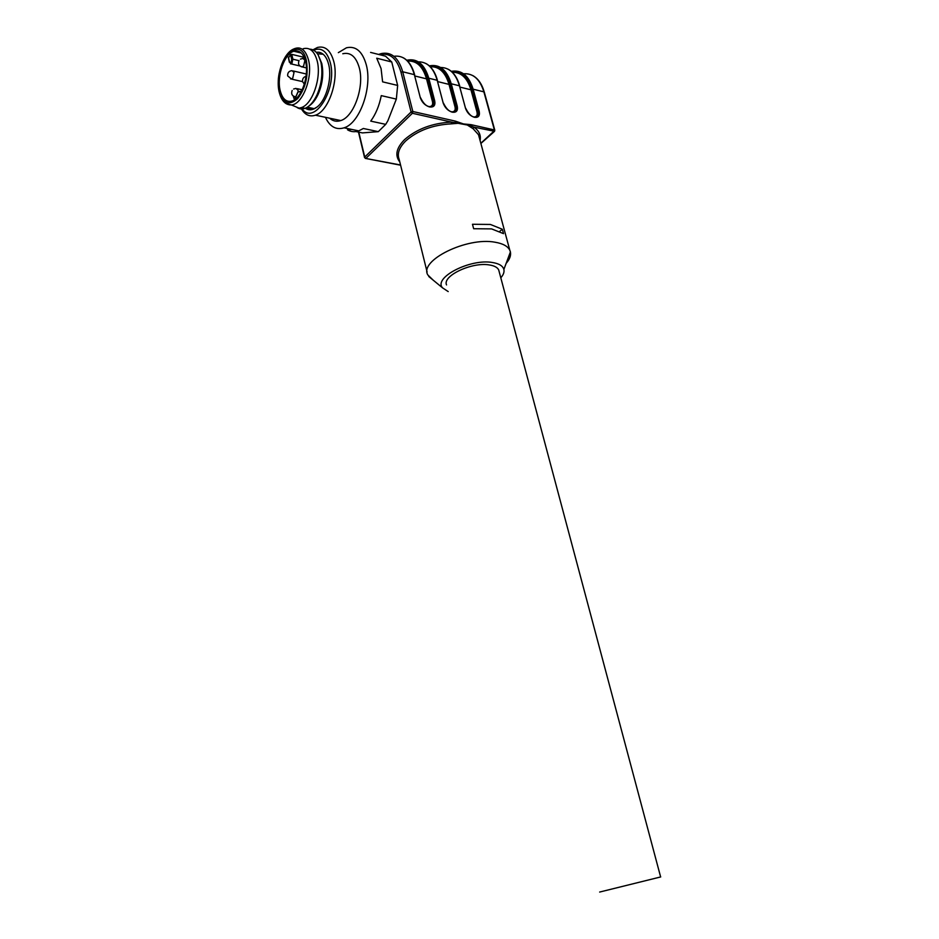<?xml version="1.0" encoding="UTF-8"?>
<svg xmlns="http://www.w3.org/2000/svg" width="939" height="939" viewBox="0 0 939 939"><rect width="100%" height="100%" fill="white"/><g stroke="black" fill="none" stroke-linecap="round" stroke-linejoin="round"><path stroke-width="1.41" d="M322.946 54.051L318.779 52.208L316.208 52.267L318.779 52.208C323.497 53.054 326.795 57.197 328.697 64.615C326.795 57.197 323.497 53.054 318.779 52.208L322.946 54.051M306.912 107.445L312.1 109.558L306.912 107.445M323.216 54.274L317.417 53.769L323.216 54.274M305.339 108.231C308.954 110.649 312.887 110.227 317.124 106.964C326.267 100.086 332.253 78.477 328.697 64.615C332.253 78.477 326.267 100.086 317.124 106.964L313.262 109.206L305.339 108.231M312.91 49.849L317.488 47.455C325.258 45.588 330.716 50.389 333.873 61.845C338.956 81.047 328.274 111.389 315.434 115.192C309.741 117.058 305.093 114.981 301.466 108.959M313.52 50.154C321.455 47.02 327.065 51.246 330.34 62.819C337.441 89.076 314.225 125.885 302.123 108.959M342.782 53.746C350.634 51.962 356.151 56.727 359.355 68.042C364.52 87.022 353.757 116.87 340.775 120.568C336.632 121.953 332.934 121.178 329.671 118.208M338.333 52.643L346.468 47.783C355.846 45.694 362.454 51.399 366.304 64.897C372.537 87.609 359.614 123.361 344.061 127.821C336.056 130.251 329.847 126.742 325.422 117.305M370.588 52.408L385.553 56.199L391.739 61.986L376.727 58.218L381.07 68.535L382.607 81.846L397.655 85.437L396.34 99.1L381.281 95.625C379.262 105.731 375.741 114.229 370.717 121.119L385.718 124.359L378.311 131.648L363.334 128.49L358.745 130.885C354.707 132.258 350.975 131.894 347.536 129.805L351.867 129.453M355.998 131.566L362.419 132.904L378.311 131.648M397.655 85.437L391.739 61.986M385.718 124.359L387.877 120.744L396.34 99.1M298.156 91.893L298.027 90.214L295.938 88.383L293.625 89.017M378.617 54.439L381.164 53.593C391.328 51.516 398.5 57.572 402.702 71.775L412.831 111.506L455.321 121.108L463.479 123.936L471.002 124.652L470.885 125.873L473.831 127.105L494.571 131.319M399.803 161.978C394.697 155.475 396.293 148.01 404.603 139.571C416.834 128.936 432.468 123.103 451.506 122.082L467.293 125.016M455.321 121.108L455.204 122.34M358.792 132.153L364.743 157.048L411.094 111.976L412.385 113.279L451.506 122.082L451.413 123.854L459.253 123.209M479.383 137.974L478.503 134.711L473.115 128.713L467.305 125.016L470.885 125.873M490.393 224.456L502.33 229.257L503.527 233.647L491.578 228.893L473.655 228.729L472.481 224.268L490.393 224.456M506.144 263.354C509.736 259.293 511.156 255.478 510.405 251.922L509.818 250.255C507.799 246.229 502.917 243.553 495.158 242.239C466.906 236.698 418.771 260.608 427.832 274.951L433.243 280.209M473.115 128.713L473.831 127.105C479.019 130.65 481.108 135.134 480.087 140.557M499.794 231.311L502.33 229.257M448.208 291.583L442.539 287.85C433.114 277.674 470.228 258.448 492.388 262.497C499.032 263.566 502.858 265.89 503.867 269.458C504.454 272.017 503.457 274.763 500.863 277.721M446.541 284.94C442.152 275.913 471.906 261.805 489.289 264.939C494.266 265.702 497.4 267.357 498.691 269.88L499.161 271.641M660.727 876.932L599.657 892.05L660.727 876.932M288.578 57.784L290.597 54.603L291.783 54.356L304.177 57.361M280.115 90.308C276.618 76.176 284.329 53.84 293.813 51.234C299.435 49.802 303.367 53.3 305.621 61.763C309.236 75.848 301.548 98.161 292.287 100.966C286.407 102.621 282.346 99.065 280.115 90.308M301.325 91.588L297.886 91.987L301.619 91.013M297.675 52.185L298.672 51.305M303.191 48.711C309.87 47.044 314.553 51.211 317.253 61.188C321.596 77.867 312.417 104.264 301.384 107.586L299.095 108.138L291.419 104.957M301.278 53.054L293.813 51.234M309.694 49.145C313.098 49.239 315.95 51.211 318.239 55.049L320.892 62.068C323.016 72.831 321.737 83.735 317.03 94.792C313.626 101.999 309.612 106.518 304.999 108.361C301.853 109.476 299.001 109.041 296.419 107.034M309.119 105.896C312.593 103.619 315.61 99.745 318.157 94.276C322.582 83.888 323.802 73.629 321.784 63.5L318.239 55.049M293.226 96.036L294.47 99.792M306.983 107.41L312.429 109.476M301.36 66.81L303.532 66.317L304.94 60.225L302.886 58.429L300.433 59.11M290.55 78.958L292.651 78.477L294.024 72.467L292.006 70.66C289.118 70.941 287.663 72.526 287.627 75.425M292.17 90.484C290.926 93.994 292.111 96.118 295.738 96.881L294.529 96.694M400.554 164.994L365.741 158.445L364.555 157.576L365.987 158.292L412.385 113.279L412.831 111.506L411.094 111.976L400.988 72.244C396.821 58.218 389.72 52.373 379.661 54.708M471.002 124.652L494.384 129.934L483.878 91.846L473.139 89.193L479.207 111.401C480.04 115.837 478.456 117.809 474.465 117.316L474.336 117.281C470.075 115.873 467.117 112.833 465.474 108.173L459.441 85.801L451.248 83.771L457.258 106.236C458.068 110.72 456.424 112.715 452.316 112.199L452.187 112.175C447.821 110.732 444.816 107.645 443.161 102.926L437.198 80.296L428.783 78.219L434.722 100.943C435.52 105.485 433.806 107.48 429.581 106.952L429.452 106.929C424.968 105.45 421.904 102.328 420.261 97.55L414.357 74.651L402.702 71.775L400.988 72.244M400.613 165.205L365.365 158.398M420.437 98.172L414.357 74.651C410.378 61.152 403.547 55.025 393.887 56.281M427.104 272.017L399.169 159.407C396.927 153.644 399.145 147.458 405.848 140.827C417.738 130.509 432.926 124.852 451.413 123.854M451.776 71.751C461.331 70.836 468.092 76.752 472.047 89.498L473.139 89.193C468.866 75.601 461.577 69.65 451.295 71.329M484.313 92.233L483.878 91.846C479.911 79.134 473.139 73.113 463.549 73.782M479.207 111.401L478.092 111.694C478.796 114.793 477.986 116.612 475.662 117.175L474.312 117.035M472.047 89.498L478.092 111.694L476.989 111.999L470.944 89.804L472.047 89.498M474.336 117.281L473.866 116.929C471.12 116.483 468.42 113.631 465.756 108.372L465.474 108.173M465.65 108.736L459.605 86.4M440.602 67.479C449.499 67.514 455.779 73.618 459.441 85.801L459.734 86.001C457.41 77.761 453.572 72.174 448.22 69.24M429.757 66.258C439.37 65.12 446.166 71.059 450.133 84.087L451.248 83.771C446.952 69.909 439.652 63.934 429.323 65.859M457.258 106.236L456.131 106.541C456.812 109.652 455.978 111.483 453.619 112.058L452.164 111.917M450.133 84.087L456.131 106.541L455.016 106.858L449.018 84.393L450.133 84.087M452.187 112.175L451.718 111.811C448.795 111.26 446.037 108.372 443.466 103.137L443.161 102.926M443.337 103.525L437.363 80.93M418.348 61.845C427.257 61.751 433.536 67.901 437.198 80.296L437.492 80.519C435.191 72.15 431.365 66.505 426.036 63.57M407.162 60.636C416.834 59.251 423.665 65.225 427.656 78.536L428.783 78.219C424.534 64.204 417.28 58.183 407.021 60.178M434.722 100.943L433.595 101.259C434.264 104.37 433.395 106.224 430.989 106.811L429.44 106.67M427.656 78.536L433.595 101.259L432.456 101.565L426.529 78.853L427.656 78.536M429.452 106.929L428.982 106.565C425.93 105.954 423.137 103.032 420.578 97.762L420.261 97.55M403.277 57.76C408.582 60.695 412.374 66.399 414.674 74.874L414.533 75.296M494.818 130.321L480.827 143.28M476.989 111.999C477.646 115.086 476.719 116.741 474.207 116.964M455.016 106.858C455.661 109.98 454.676 111.647 452.082 111.858M432.456 101.565C433.09 104.745 432.057 106.424 429.369 106.612M452.316 72.268C461.119 72.092 467.317 77.937 470.944 89.804L460.028 87.116M430.262 66.751C439.123 66.376 445.379 72.256 449.018 84.393L437.785 81.623M407.62 61.105C416.564 60.507 422.855 66.411 426.529 78.853L414.956 76M291.783 54.356L292.874 59.204L298.978 60.659M288.426 57.091L289.529 62.009L291.02 62.549L291.712 59.521L292.874 59.204L291.912 63.441L290.48 63.84M279.341 91.177C272.369 64.075 300.269 31.633 306.431 60.847C308.614 75.449 305.715 88.02 297.722 98.548C289.2 106.037 283.073 103.572 279.341 91.177M289.529 62.009L291.231 63.934L299.893 65.976M291.712 59.521L290.597 54.603M297.769 92.55L294.611 99.734M279.106 91.74C275.597 76.892 282.768 54.11 293.085 49.262C300.374 45.741 305.527 49.38 308.555 60.155C313.051 77.385 302.428 104.593 291.372 104.957L285.785 103.454M315.434 115.192L340.775 120.568M344.061 127.821L358.745 130.885M299.036 60.542C297.78 64.052 298.954 66.2 302.558 67.009L306.431 67.937M304.788 58.887L304.201 58.746M287.733 75.977L291.712 79.146L302.593 81.634M293.285 70.965L306.302 74.005M297.264 88.677L302.217 89.792M306.044 76.352C303.626 77.033 302.452 78.618 302.511 81.13M302.616 81.693L304.353 84.158M358.475 132.082L364.532 157.47M472.61 75.484C478.045 78.418 481.942 83.97 484.289 92.128L494.794 130.204L494.184 131.636L480.885 143.479M479.571 138.655L509.818 250.255M503.867 269.458L510.405 251.922M442.539 287.85L428.747 276.5M660.633 876.956L498.691 269.88M288.332 57.525L289.412 62.303M297.745 92.315L294.447 99.851M279.153 91.905C281.313 100.673 285.386 105.027 291.372 104.957L299.095 108.138M301.384 107.586L304.999 108.361M318.157 94.276L317.03 94.792M307.358 107.175L314.436 108.701"/></g></svg>
